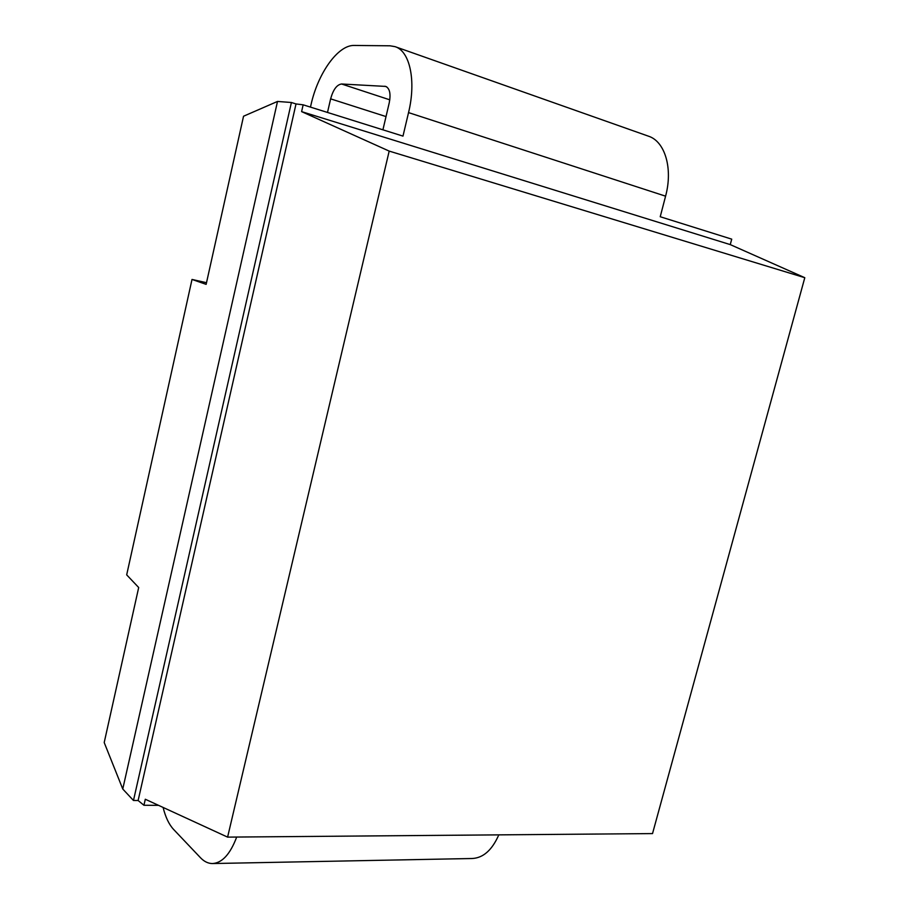 <?xml version="1.0" encoding="UTF-8"?>
<svg xmlns="http://www.w3.org/2000/svg" width="909" height="909" viewBox="0 0 909 909"><rect width="100%" height="100%" fill="white"/><g stroke="black" fill="none" stroke-linecap="round" stroke-linejoin="round"><path stroke-width="1.36" d="M133.475 800.477L122.76 789.012L277.506 101.444L291.403 102.501L296.016 103.944L138.123 800.511L133.475 800.477L291.403 102.501M122.76 789.012L104.205 742.539L138.691 587.521L126.681 574.863L192.015 279.438L206.502 282.71M277.506 101.444L243.544 116.227L206.138 284.358L192.015 279.438M382.916 129.817L389.234 102.876C390.938 93.991 389.791 88.503 385.791 86.423L341.568 83.992L389.802 99.831M163.097 807.431C165.506 817.146 168.994 824.474 173.574 829.406L200.457 857.71C204.139 861.562 208.116 863.505 212.376 863.55C222.103 863.05 230.204 854.21 236.692 837.041M327.501 112.443L330.626 98.854C333.171 89.65 336.819 84.696 341.568 83.992M310.469 107.114L310.935 105.069C317.82 73.39 337.966 44.802 354.26 45.45L390.052 45.802L395.085 46.666C409.891 51.063 416.322 80.901 408.539 112.602L402.982 136.111L303.151 104.819L301.606 111.625L730.257 244.612L804.795 277.7L652.526 833.587L227.602 837.121L389.188 151.099L301.606 111.625M498.802 834.86C492.087 850.12 483.19 858.005 472.112 858.505L212.376 863.55M395.085 46.666L648.367 136.145C664.99 141.304 673.114 168.46 665.581 196.174L660.229 216.74L731.722 239.147L730.257 244.612M227.602 837.121L145.304 799.25L143.94 805.272L158.564 805.34M143.94 805.272L138.123 800.511M303.151 104.819L296.016 103.944M389.188 151.099L804.795 277.7M665.581 196.174L408.539 112.602M330.626 98.854L386.03 116.579M384.757 86.23L386.779 86.912"/></g></svg>
